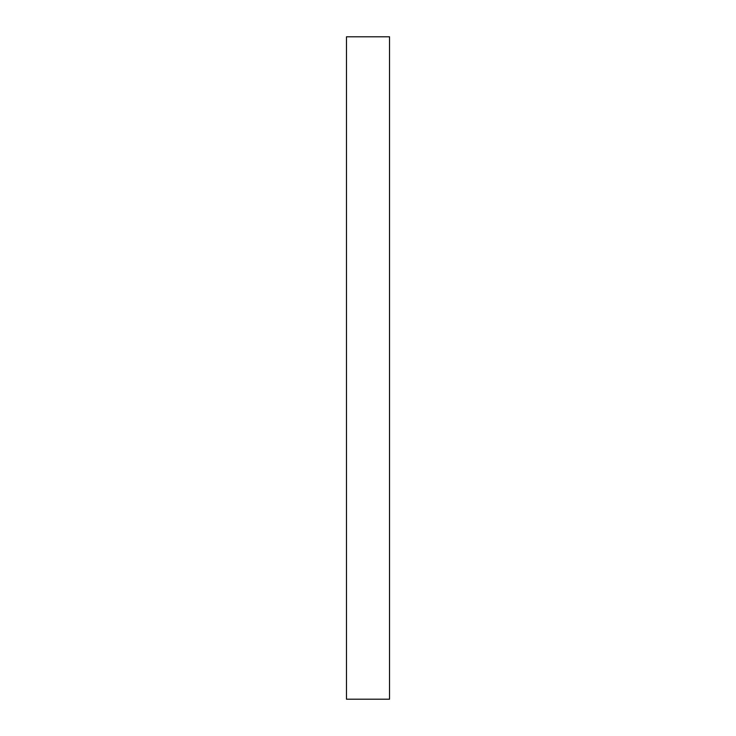 <?xml version="1.0" encoding="UTF-8"?>
<svg xmlns="http://www.w3.org/2000/svg" width="736" height="736" viewBox="0 0 736 736"><rect width="100%" height="100%" fill="white"/><g stroke="black" fill="none" stroke-linecap="round" stroke-linejoin="round"><path stroke-width="1.1" d="M389.528 699.2L389.528 36.8L346.472 36.8L346.472 699.2L389.528 699.2L346.472 699.2L346.472 36.8L389.528 36.8L389.528 699.2"/></g></svg>
